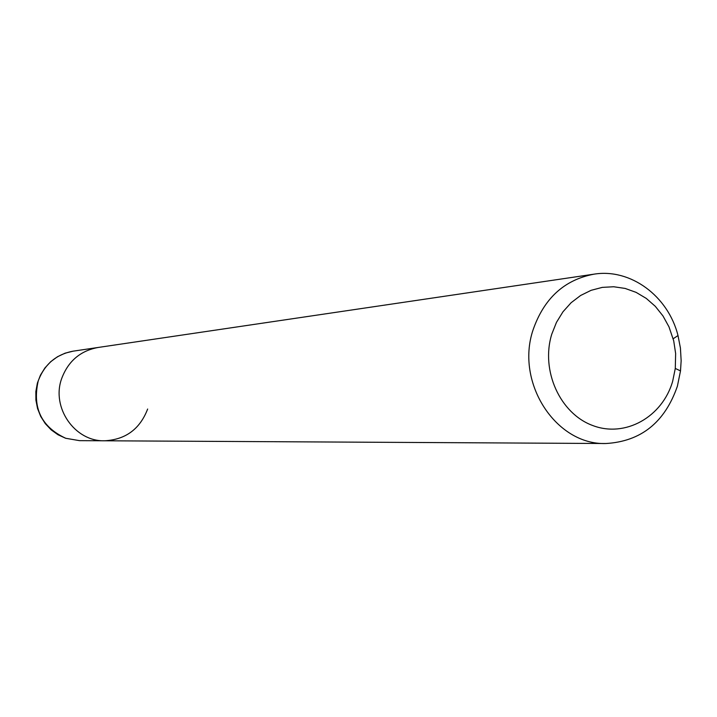 <?xml version="1.0" encoding="UTF-8"?>
<svg xmlns="http://www.w3.org/2000/svg" width="717" height="717" viewBox="0 0 717 717"><rect width="100%" height="100%" fill="white"/><g stroke="black" fill="none" stroke-linecap="round" stroke-linejoin="round"><path stroke-width="1.08" d="M147.648 409.031C139.94 429.08 125.592 439.664 104.601 440.785C74.801 441.681 51.05 407.498 61.68 378.531C68.214 361.162 80.322 350.81 97.996 347.485L73.179 351.16C56.159 354.359 44.508 364.29 38.216 380.942C32.166 407.821 41.353 426.938 65.785 438.293L79.515 440.65L65.614 438.257L57.978 434.744L51.113 429.815L45.296 423.639L40.717 416.452L37.544 408.511L35.904 400.095L35.85 391.527L37.383 383.102L40.448 375.143L44.938 367.929L50.683 361.718L57.477 356.743L65.068 353.176L73.179 351.16M677.395 386.176C664.865 422.322 641.052 441.439 605.937 443.518C555.98 445.275 515.245 382.753 533.027 330.008C543.97 298.442 564.27 279.827 593.945 274.172C630.557 268.149 668.181 296.067 678.004 335.556L680.424 348.041L681.15 360.759L680.505 370.913L677.395 386.176M605.937 443.518L104.601 440.785C74.801 441.681 51.05 407.498 61.68 378.531C68.214 361.162 80.322 350.81 97.996 347.485L593.945 274.172M672.671 381.256C662.454 416.998 625.206 438.015 592.663 425.504C559.968 413.53 540.51 370.429 551.776 334.158L556.464 322.372L562.988 311.77L571.126 302.708L580.609 295.485L591.104 290.322L602.271 287.383L613.734 286.755L625.125 288.431L636.078 292.357L646.241 298.389L655.302 306.329L662.956 315.919L668.979 326.835L673.711 340.817L675.638 353.49L675.289 368.439L672.671 381.256M104.601 440.785L79.515 440.65M673.191 338.747L678.004 335.556M675.289 368.439L680.505 370.913"/></g></svg>
